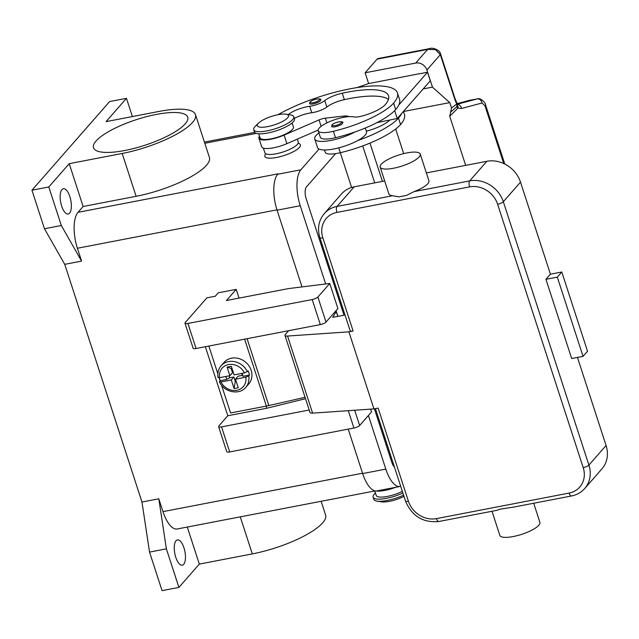 <?xml version="1.0" encoding="UTF-8"?>
<svg xmlns="http://www.w3.org/2000/svg" width="639" height="639" viewBox="0 0 639 639"><rect width="100%" height="100%" fill="white"/><g stroke="black" fill="none" stroke-linecap="round" stroke-linejoin="round"><path stroke-width="0.96" d="M278.021 173.88A28.084 11.238 -100.9 0 1 278.061 173.832L277.693 174.255A28.084 11.238 79.1 0 0 277.078 210.183L302.007 286.911M178.904 587.401L166.38 548.853L149.534 552.096L162.058 590.644L178.904 587.401L199.32 564.093L252.301 553.901A57.71 15.727 -18 0 0 325.602 515.05L321.129 501.296M149.534 552.096L141.962 502.022L64.739 264.338L44.474 228.762L31.95 190.214L109.62 101.569L126.466 98.326L132.393 116.562M166.38 548.853L158.807 498.787L141.962 502.022M64.739 264.338L81.584 261.095L77.407 248.251A28.084 11.238 -100.9 0 1 78.022 212.324L83.126 206.493L69.212 163.672L122.193 153.472A57.71 15.727 -18 0 0 195.494 114.621A57.71 15.727 -18 0 0 159.031 111.434L106.05 121.634L126.466 98.326M375.125 490.904L177.251 528.98A28.084 11.238 -100.9 0 1 162.985 511.631L158.807 498.787M384.862 437.587L383.831 437.787M81.584 261.095L61.32 225.519L48.796 186.971L69.212 163.672M61.935 189.591A12.868 5.152 -100.9 0 1 63.325 188.729A12.868 5.152 -100.9 0 1 70.394 198.505A12.868 5.152 -100.9 0 1 69.587 213.146A12.868 5.152 -100.9 0 1 68.189 214.009A12.868 5.152 -100.9 0 1 61.12 204.232A12.868 5.152 -100.9 0 1 61.935 189.591M31.95 190.214L48.796 186.971M44.474 228.762L61.32 225.519M195.494 114.621L209.408 157.45A57.71 15.727 162 0 1 136.107 196.301L83.126 206.493M298.173 143.208L299.268 143.711A18.723 5.104 162 0 1 295.498 150.508A18.723 5.104 162 0 1 276.663 157.45A18.723 5.104 162 0 1 265.121 154.806L265.704 153.751M185.166 123.886A49.515 13.491 162 0 1 134.661 148.256A49.515 13.491 162 0 1 93.518 147.761A49.515 13.491 162 0 1 96.058 141.027A49.515 13.491 162 0 1 146.563 116.657A49.515 13.491 162 0 1 187.706 117.153A49.515 13.491 162 0 1 185.166 123.886M199.32 564.093L187.283 527.047M176.037 540.77A12.868 5.152 -100.9 0 1 177.434 539.907A12.868 5.152 -100.9 0 1 184.495 549.684A12.868 5.152 -100.9 0 1 183.689 564.325A12.868 5.152 -100.9 0 1 182.299 565.188A12.868 5.152 -100.9 0 1 175.23 555.411A12.868 5.152 -100.9 0 1 176.037 540.77M263.364 148.104L264.905 152.841A17.549 4.785 -18 0 0 267.398 154.318A17.549 4.785 -18 0 0 286.935 150.572A17.549 4.785 -18 0 0 298.285 141.994L297.351 139.118M324.46 149.981L325.179 152.17A19.889 5.424 -18 0 0 340.355 152.705A55.353 15.08 -18 0 0 400.565 124.525A74.883 20.408 -18 0 0 404.399 114.349L403.457 111.426M365.308 128.016L366.482 131.642A25.744 7.013 162 0 1 357.752 140.54A55.353 15.08 -18 0 0 398.48 118.103A74.883 20.408 -18 0 0 401.635 113.502L397.258 118.503L389.782 120.028A23.403 6.374 162 0 1 367.529 130.875A11.702 3.187 162 0 1 366.339 131.187M288.317 114.557A16.382 4.465 162 0 1 309.691 106.314A11.702 3.187 -18 0 0 324.764 100.587A16.382 4.465 162 0 1 342.248 93.222A65.521 17.852 162 0 1 388.544 95.834A65.521 17.852 162 0 1 385.189 104.732A23.403 6.374 162 0 1 362.656 115.891A11.702 3.187 162 0 1 353.671 116.881A19.889 5.424 -18 0 0 340.875 117.927A19.889 5.424 -18 0 0 318.222 130.755L320.307 137.177A19.889 5.424 -18 0 0 335.483 137.712A55.353 15.08 -18 0 0 354.972 131.969A25.744 7.013 162 0 1 331.01 140.412A25.744 7.013 162 0 1 314.739 138.99L317.527 147.553A25.744 7.013 -18 0 0 333.79 148.975A25.744 7.013 -18 0 0 357.752 140.54M314.739 138.99A25.744 7.013 162 0 1 318.933 132.944M318.222 130.755A19.889 5.424 -18 0 0 333.398 131.291A55.353 15.08 -18 0 0 393.608 103.111A74.883 20.408 -18 0 0 397.442 92.935A74.883 20.408 -18 0 0 352.129 88.43A74.883 20.408 -18 0 0 277.957 114.716M313.262 103.901A5.847 1.597 162 0 1 309.564 103.582L310.003 102.008C313.158 98.837 322.439 98.007 320.69 99.964A5.847 1.597 162 0 1 320.395 100.762A5.847 1.597 162 0 1 313.262 103.901M335.267 126.738A5.847 1.597 162 0 1 331.569 126.418L332.008 124.845C335.163 121.666 344.445 120.843 342.696 122.8A5.847 1.597 162 0 1 342.4 123.599A5.847 1.597 162 0 1 335.267 126.738M258.715 133.807L260.033 137.856A17.549 4.785 -18 0 0 262.533 139.326A17.549 4.785 -18 0 0 282.063 135.58A17.549 4.785 -18 0 0 293.413 127.009L292.103 122.96M258.515 123.111L255.241 126.386A21.063 5.743 -18 0 0 253.707 129.733L254.402 131.874A21.063 5.743 -18 0 0 267.709 133.032A21.063 5.743 -18 0 0 294.459 118.854L293.764 116.713A21.063 5.743 -18 0 0 290.553 114.908L285.984 114.189A16.382 4.465 -18 0 0 278.125 114.685A16.382 4.465 -18 0 0 258.515 123.111A16.382 4.465 -18 0 0 267.669 126.618A16.382 4.465 -18 0 0 285.194 119.868A16.382 4.465 -18 0 0 285.984 114.189M253.707 129.733A21.063 5.743 -18 0 0 267.014 130.891A21.063 5.743 -18 0 0 293.764 116.713M354.972 131.969A55.353 15.08 -18 0 0 395.701 109.533A74.883 20.408 -18 0 0 398.856 104.932A74.883 20.408 -18 0 0 399.535 99.364L397.442 92.935M294.315 118.407A16.382 4.465 162 0 1 311.776 112.736A11.702 3.187 -18 0 0 326.849 107.017A16.382 4.465 162 0 1 344.333 99.644A65.521 17.852 162 0 1 388.464 99.404M376.914 122.648L389.782 120.028M348.654 116.657A11.702 3.187 -18 0 0 343.67 116.082L325.355 118.159A7.021 1.917 -18 0 0 319.053 119.916L284.115 135.093A18.723 5.104 162 0 1 258.923 138.216L261.702 146.778A18.723 5.104 -18 0 0 286.895 143.655L318.158 130.084M258.923 138.216A18.723 5.104 162 0 1 259.482 136.163M397.258 118.503L394.694 110.619M401.635 113.502L430.287 80.802L427.507 72.231L398.856 104.932M419.184 73.836L427.507 72.231M356.961 87.607L368.543 83.581L419.16 73.773M374.766 490.968L376.227 495.449A17.549 4.785 -18 0 0 378.719 496.926A17.549 4.785 -18 0 0 402.33 491.359M375.452 493.076A21.063 5.743 -18 0 0 373.096 497.182A21.063 5.743 -18 0 0 386.403 498.34A21.063 5.743 -18 0 0 402.874 493.02M373.096 497.182L373.791 499.323A21.063 5.743 -18 0 0 377.002 501.128A21.063 5.743 -18 0 0 387.098 500.481A21.063 5.743 -18 0 0 403.568 495.161M377.002 501.128L381.571 501.847A16.382 4.465 -18 0 0 389.431 501.351A16.382 4.465 -18 0 0 403.96 496.359M395.661 487.301A18.723 5.104 162 0 1 375.828 490.984M368.639 83.557L365.141 72.79L415.677 63.061A9.361 8.187 41.2 0 1 422.451 64.427A9.361 8.187 41.2 0 1 426.884 70.01L432.451 87.136L449.76 102.607L451.525 108.039L449.728 116.266L465.679 165.365M423.17 88.925L432.451 87.136M430.039 48.532L427.627 49.427L435.455 49.586L440.327 54.666L454.888 99.484A14.042 5.623 79.1 0 0 456.773 103.901A4.681 4.201 52.2 0 1 456.613 106.857L450.631 112.168M365.141 72.79L377.09 59.147L427.627 49.427L415.677 63.061M403.481 111.513L449.76 102.607M440.543 53.972A4.681 1.278 162 0 1 440.567 54.027C439.832 49.435 431.485 47.262 429.871 48.564L378.104 58.524A9.361 3.746 79.1 0 0 377.09 59.147M395.693 129.014L403.696 153.624M477.652 98.837L469.497 100.323A4.681 3.906 -105 0 0 469.25 100.379A4.681 3.906 -105 0 0 469.242 100.379L457.117 103.638L469.945 100.243M457.228 104.357A4.681 3.906 75 0 1 459.76 105.315A4.681 3.906 75 0 1 461.526 108.486L481.99 102.999L484.977 105.786L503.732 163.52M451.525 108.039L456.773 103.901A4.681 2.708 -29 0 0 456.653 102.448A4.681 4.681 0 0 1 457.053 106.026A4.681 3.291 -163.7 0 1 457.045 106.05A4.681 3.291 -163.7 0 1 456.749 106.673A4.681 3.291 -163.7 0 1 456.613 106.857L458.035 108.007L461.526 108.486M449.728 116.266L458.035 108.007A4.681 3.658 118 0 0 457.22 105.1M485.52 104.804A4.681 1.278 162 0 1 485.536 104.836A4.681 1.278 162 0 1 485.536 104.844A4.681 1.278 162 0 1 484.977 105.786M239.034 298.101L236.198 289.363L218.298 292.806L215.311 296.216L206.884 297.838L185.23 322.559A4.681 1.278 162 0 0 184.99 323.19A4.681 1.278 162 0 0 187.946 323.454L312.183 299.547A4.681 1.278 162 0 0 317.887 297.031L329.764 283.476L288.532 288.58L226.414 300.53L236.198 289.363M309.196 410.014L221.549 426.876A4.681 1.278 162 0 1 218.594 426.62L226.733 451.669A4.681 1.278 -18 0 0 229.689 451.933L353.926 428.026A4.681 1.278 -18 0 0 359.637 425.51L371.507 411.955L370.596 409.144M218.594 426.62A4.681 1.278 162 0 1 218.834 425.981L227.796 415.757L205.367 346.721M184.99 323.19L193.13 348.247A4.681 1.278 -18 0 0 196.085 348.503L320.323 324.596A4.681 1.278 -18 0 0 326.026 322.08L337.903 308.533L329.764 283.476M305.522 398.704L266.751 408.257L227.796 415.757M266.064 406.14L266.751 408.257M208.825 346.05L217.835 373.775M219.121 377.745L220.128 380.852M221.549 385.213L230.567 412.97L266.367 406.084A24.57 6.694 -18 0 0 268.819 405.565L305.067 397.306M231.949 368.264L231.11 368.423L232.508 372.705L229.888 375.692L227.093 367.082L231.302 366.275L234.106 374.877L244.457 372.888L247.333 371.626A16.382 14.33 -138.8 0 0 221.118 365.78L224.105 362.369A16.382 14.33 41.2 0 1 239.018 358.591A16.382 14.33 41.2 0 1 251.167 370.332A16.382 14.33 41.2 0 1 248.747 383.959L245.759 387.37A16.382 14.33 -138.8 0 0 248.723 375.908L245.847 377.17L235.495 379.167L238.291 387.777L234.082 388.584L231.286 379.973L233.898 376.994L229.689 377.801L226.741 379.43L225.783 376.483M226.741 379.43L220.295 380.668A16.382 14.33 41.2 0 1 219.449 378.56A16.382 14.33 41.2 0 1 219.201 377.737M247.333 371.626L248.076 370.772A16.382 14.33 41.2 0 1 248.922 372.888A16.382 14.33 41.2 0 1 249.474 375.053L248.723 375.908M218.155 377.242L219.536 377.681L229.888 375.692M231.11 368.423L227.093 367.082M229.05 375.852L229.689 377.801M231.286 379.973L220.934 381.962L219.544 381.523L220.295 380.668M234.082 388.584L235.288 381.275L233.898 376.994M235.288 381.275L236.126 381.116M242.061 373.352L243.02 376.299L242.317 375.373L238.107 376.179L235.495 379.167M242.317 375.373L241.686 373.424M249.474 375.053L243.02 376.299M353.111 331.018L322.847 237.868A4.681 1.278 -18 0 1 320.307 237.948A4.681 1.278 -18 0 1 319.883 237.612L350.148 330.762A4.681 1.278 162 0 0 350.571 331.09A4.681 1.278 162 0 0 353.111 331.018L348.894 331.833L287.55 336.05A7.021 1.917 162 0 1 284.962 335.411L310.003 412.498A7.021 1.917 -18 0 0 312.599 413.137L373.943 408.912L378.152 408.105L408.425 501.256A4.681 1.278 162 0 1 405.885 501.327A4.681 1.278 162 0 1 405.461 500.992C411.883 516.128 423.002 522.966 438.817 521.504A4.681 1.877 79.1 0 1 437.859 521.144A4.681 1.877 79.1 0 1 436.437 518.612A23.403 20.472 41.2 0 1 408.425 501.256M438.817 521.504L496.447 510.417L500.353 509.115L513.844 507.062M533.693 503.244L539.907 522.382A21.063 5.743 162 0 1 538.829 525.242A21.063 5.743 162 0 1 517.342 535.602A21.063 5.743 162 0 1 499.842 535.394L492.006 511.272M420.238 154.071L428.929 180.837A21.063 5.743 162 0 1 427.85 183.705A21.063 5.743 162 0 1 414.16 191.58L406.556 195.374L398.896 196.852L392.586 195.734A21.063 5.743 162 0 1 388.871 193.857L380.173 167.091A21.063 5.743 162 0 1 381.251 164.231A21.063 5.743 162 0 1 402.738 153.863A21.063 5.743 162 0 1 420.238 154.071A21.063 5.743 162 0 1 419.16 156.938A21.063 5.743 162 0 1 397.674 167.298A21.063 5.743 162 0 1 380.173 167.091M354.222 186.812L337.049 206.421A28.084 24.57 -138.8 0 0 324.277 213.61L341.45 194.008A28.084 24.57 41.2 0 1 354.222 186.812L384.678 180.957M426.365 172.929L486.886 161.284A28.084 24.57 41.2 0 1 520.497 182.123L550.419 274.195L545.938 279.315L557.312 277.126L583.048 356.354L571.681 358.543L545.938 279.315M606.076 445.503A28.084 24.57 41.2 0 1 601.93 468.866L584.749 488.476A28.084 24.57 -138.8 0 0 588.902 465.104L503.324 201.724A4.681 1.278 162 0 1 501.032 203.17A4.681 1.278 162 0 1 497.621 204.24L583.199 467.62A4.681 1.278 -18 0 0 586.61 466.55A4.681 1.278 -18 0 0 588.902 465.104L606.076 445.503L577.464 357.425M348.894 331.833L373.943 408.912M557.312 277.126L561.793 272.006L587.529 351.234L583.048 356.354M561.793 272.006L550.419 274.195M335.683 311.065A2.34 0.639 162 0 1 336.29 311.281A2.34 0.639 162 0 1 336.25 311.497L332.671 317.375L345.028 314.995M284.962 335.411A7.021 1.917 162 0 1 285.321 334.461L288.612 330.698M394.487 467.205A9.361 3.746 -100.9 0 1 391.795 462.285L374.422 408.824M389.367 454.824L390.165 453.914M351.602 187.475L340.307 152.713M362.712 145.932L374.718 182.874M343.998 315.195L306.217 198.905A9.361 3.746 -100.9 0 1 306.416 186.931L335.595 153.632M348.215 429.12L362.656 473.563A28.084 11.238 79.1 0 0 376.922 490.912L400.086 486.455A28.084 11.238 -100.9 0 1 385.82 469.106L368.399 415.502M400.685 486.295A28.084 11.238 -100.9 0 1 400.086 486.455M369.981 143.088L382.426 181.388M325.666 283.98L300.242 205.726A28.084 11.238 -100.9 0 1 300.857 169.798L319.029 149.063M204.807 143.288L256.303 133.375M77.407 248.251L276.975 209.848M78.022 212.324L278.061 173.832M162.985 511.631L362.545 473.227M122.193 153.472L136.107 196.301M252.301 553.901L240.264 516.855M398.48 118.103L400.565 124.525M338.774 147.849L340.355 152.705M313.278 102.703A4.912 1.342 -18 0 0 319.268 100.067A4.912 1.342 -18 0 0 316.417 99.125A4.912 1.342 -18 0 0 310.426 101.769A4.912 1.342 -18 0 0 313.278 102.703M335.291 125.54A4.912 1.342 -18 0 0 341.282 122.904A4.912 1.342 -18 0 0 338.422 121.961A4.912 1.342 -18 0 0 332.432 124.605A4.912 1.342 -18 0 0 335.291 125.54M393.608 103.111L395.701 109.533M333.398 131.291L335.483 137.712M342.248 93.222L344.333 99.644M324.764 100.587L326.849 107.017M309.691 106.314L311.776 112.736M286.895 143.655L284.115 135.093M321.137 126.322L319.053 119.916M326.888 122.888L325.355 118.159M344.054 117.257L343.67 116.082M426.884 70.01L440.327 54.666A4.681 1.278 162 0 0 440.567 54.027L455.128 98.845A4.681 1.278 162 0 1 454.888 99.484M481.99 102.999A4.681 3.906 75 0 0 480.216 99.828A4.681 3.906 75 0 0 477.141 98.925L457.22 104.269M229.689 451.933L221.549 426.876M353.926 428.026L348.295 410.685M359.637 425.51L354.677 410.246M326.026 322.08L317.887 297.031M320.323 324.596L312.183 299.547M196.085 348.503L187.946 323.454M266.367 406.084L244.617 339.165M220.934 381.962A14.042 12.285 -138.8 0 0 236.869 390.277A14.042 12.285 -138.8 0 0 245.847 377.17M244.457 372.888A14.042 12.285 -138.8 0 0 228.514 364.581A14.042 12.285 -138.8 0 0 219.536 377.681M268.819 405.565L247.085 338.694M583.199 467.62A23.403 20.472 41.2 0 1 569.093 493.084A4.681 1.877 79.1 0 0 570.515 495.616A4.681 1.877 79.1 0 0 571.474 495.976C576.809 494.913 581.234 492.413 584.749 488.476M569.093 493.084L436.437 518.612M520.497 182.123L503.324 201.724A28.084 24.57 -138.8 0 0 469.705 180.893A4.681 1.877 79.1 0 0 469.058 183.353A4.681 1.877 79.1 0 0 469.601 186.876A23.403 20.472 41.2 0 1 497.621 204.24M486.886 161.284L469.705 180.893L414.16 191.58M392.586 195.734L337.049 206.421A4.681 1.877 79.1 0 0 336.394 208.881A4.681 1.877 79.1 0 0 336.945 212.404L469.601 186.876M322.847 237.868A23.403 20.472 41.2 0 1 336.945 212.404M336.25 311.497L337.831 316.385M287.55 336.05L312.599 413.137M385.82 469.106L362.656 473.563M300.857 169.798L277.693 174.255M300.242 205.726L277.078 210.183M204.408 142.066L254.681 132.393M469.25 100.379L477.365 98.869C481.111 97.352 486.399 104.277 485.536 104.836L504.762 164.007M455.128 98.845L456.653 102.448M219.433 381.858C223.922 392.194 239.242 395.517 245.759 387.37M218.027 377.529C217.308 373.008 218.338 369.094 221.118 365.78M571.474 495.976L513.844 507.07M319.883 237.612C317.168 228.522 318.629 220.519 324.277 213.61M405.461 500.992L375.452 408.625M337.943 316.361L336.29 311.281"/></g></svg>
